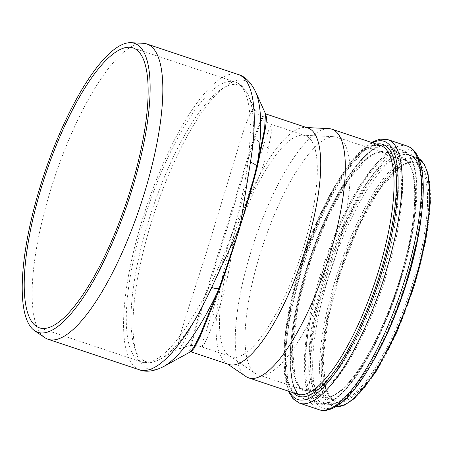<?xml version="1.0" encoding="UTF-8"?>
<svg xmlns="http://www.w3.org/2000/svg" width="453" height="453" viewBox="0 0 453 453"><rect width="100%" height="100%" fill="white"/><g stroke="black" fill="none" stroke-linecap="round" stroke-linejoin="round"><path stroke-width="0.34" stroke-dasharray="2.27 1.7" d="M265.498 113.765L265.781 113.93L263.822 115.747L260.792 122.05L251.953 147.061L226.087 231.806L199.348 316.743L191.993 342.355L190.668 349.229L191.019 351.811M190.503 351.811L189.614 350.407L190.56 344.291L197.667 318.98L225.322 231.081L252.049 143.669L260.911 119.354L263.793 114.071L265.481 113.714M188.51 323.521L193.414 315.764C209.36 289.965 223.091 259.892 234.609 225.537C224.411 260.526 211.874 290.718 196.987 316.115A31.138 21.897 -156 0 1 216.732 314.954L206.783 339.003L203.748 345.124L202.219 347.015L203.414 339.892L236.302 235.69L260.124 156.183L267.87 132.401L270.362 126.33L271.811 124.479C267.287 122.91 263.436 120.532 260.26 117.35L254.49 109.06L254.88 114.247L253.38 126.868L253.193 134.547C252.128 160.679 245.928 191.007 234.609 225.537C244.507 190.713 249.688 159.694 250.147 132.491L250.164 124.354A147.593 42.792 -71.5 0 0 235.011 81.97A147.593 42.792 -71.5 0 0 147.661 208.397A147.593 42.792 -71.5 0 0 141.472 361.941A147.593 42.792 -71.5 0 0 188.51 323.521A6.229 3.884 32.5 0 0 192.48 323.612A145.798 42.271 108.5 0 1 160.107 359.246A145.798 42.271 108.5 0 1 152.123 209.886A145.798 42.271 108.5 0 1 248.284 95.323A145.798 42.271 108.5 0 1 253.38 126.868A6.229 4.53 179.7 0 0 250.164 124.354M193.414 315.764A6.229 3.477 -147.8 0 0 196.987 316.115L192.48 323.612L185.368 338.793L181.778 345.288L179.297 348.629L160.107 359.246C152.276 363.04 146.064 363.94 141.472 361.941L39.405 327.836M132.944 47.871L235.011 81.97C239.88 83.131 244.303 87.582 248.284 95.323L254.49 109.06L253.623 108.516L252.451 109.552L246.993 121.149L242.021 135.305L207.287 249.773L186.126 315.492L181.421 331.064L178.584 342.145L177.848 348.13L178.816 348.991L188.59 345.764C193.114 345.124 197.655 345.543 202.214 347.015L231.472 356.794A116.563 33.794 -71.5 0 0 303.193 248.454A116.563 33.794 -71.5 0 0 305.345 135.679A116.563 33.794 -71.5 0 0 302.621 135.175A116.563 33.794 -71.5 0 0 236.302 235.69M305.345 135.679L271.811 124.479L271.738 130.707L268.453 147.876C263.533 169.071 252.253 194.96 234.609 225.537C231.766 261.126 225.809 290.928 216.732 314.954M268.453 147.876A31.138 24.87 9.1 0 1 253.193 134.547A6.229 4.168 0.4 0 0 250.147 132.491M231.143 252.361A116.563 33.794 -71.5 0 0 228.992 355.56A116.563 33.794 -71.5 0 0 231.472 356.794M307.91 128.001A124.66 36.144 -71.5 0 0 304.999 127.463A124.66 36.144 -71.5 0 0 234.133 234.784A124.66 36.144 -71.5 0 0 226.257 363.153A124.66 36.144 -71.5 0 0 228.907 364.472M328.782 128.618A131.121 38.012 -71.5 0 0 254.241 241.506A131.121 38.012 -71.5 0 0 245.956 376.522M334.931 258.363A125.17 36.291 -71.5 0 0 337.242 137.259A125.17 36.291 -71.5 0 0 334.314 136.721A125.17 36.291 -71.5 0 0 263.153 244.484A125.17 36.291 -71.5 0 0 255.249 373.38A125.17 36.291 -71.5 0 0 257.91 374.705A125.17 36.291 -71.5 0 0 334.931 258.363M143.176 43.295A155.685 45.136 -71.5 0 0 54.671 177.327A155.685 45.136 -71.5 0 0 44.83 337.644M255.373 91.353A152.095 44.094 -71.5 0 0 155.056 210.866A152.095 44.094 -71.5 0 0 163.386 366.681M139.603 369.852A155.685 45.136 108.5 0 1 146.126 207.887A155.685 45.136 108.5 0 1 238.272 74.524M412.355 284.224A125.294 36.325 -71.5 0 0 414.671 163.001A125.294 36.325 -71.5 0 0 340.509 270.328A125.294 36.325 -71.5 0 0 335.26 400.679A125.294 36.325 -71.5 0 0 412.355 284.224M413.481 284.524A126.228 36.597 -71.5 0 0 389.218 176.772A126.228 36.597 -71.5 0 0 324.739 385.067A126.228 36.597 -71.5 0 0 413.481 284.524M414.597 284.592A129.966 37.678 -71.5 0 0 389.614 173.652A129.966 37.678 -71.5 0 0 323.227 388.119A129.966 37.678 -71.5 0 0 414.597 284.592M418.668 158.431A131.211 38.041 -71.5 0 0 416.262 157.293A131.211 38.041 -71.5 0 0 338.601 269.688A131.211 38.041 -71.5 0 0 333.102 406.194A131.211 38.041 -71.5 0 0 335.707 406.732M421.675 213.08A131.211 38.041 -71.5 0 0 409.302 154.971A131.211 38.041 -71.5 0 0 331.647 267.366A131.211 38.041 -71.5 0 0 326.149 403.866A131.211 38.041 -71.5 0 0 370.967 364.863M405.888 281.472A132.582 38.437 -71.5 0 0 380.401 168.301A132.582 38.437 -71.5 0 0 312.678 387.077A132.582 38.437 -71.5 0 0 405.888 281.472M406.573 281.404A136.245 39.502 -71.5 0 0 380.384 165.102A136.245 39.502 -71.5 0 0 310.786 389.931A136.245 39.502 -71.5 0 0 406.573 281.404M407.151 146.059A138.98 40.294 -71.5 0 0 324.892 265.107A138.98 40.294 -71.5 0 0 319.071 409.693M387.813 139.598A138.98 40.294 -71.5 0 0 305.554 258.646A138.98 40.294 -71.5 0 0 299.733 403.232M372.434 142.752A136.138 39.468 -71.5 0 0 303.521 257.967A136.138 39.468 -71.5 0 0 289.337 391.471M376.409 144.077A132.825 38.511 -71.5 0 0 304.173 258.187A132.825 38.511 -71.5 0 0 293.312 392.802M380.554 145.464A131.121 38.012 -71.5 0 0 302.949 257.78A131.121 38.012 -71.5 0 0 297.457 394.184L292.004 389.988L287.842 381.052L285.22 350.288L290.945 307.072L304.206 258.199L322.989 211.172L344.388 173.193L364.976 150.175L373.674 145.538L380.554 145.464M381.511 273.923A125.17 36.291 -71.5 0 0 383.821 152.825A125.17 36.291 -71.5 0 0 309.739 260.045A125.17 36.291 -71.5 0 0 304.495 390.265A125.17 36.291 -71.5 0 0 381.511 273.923M382.978 274.325A126.308 36.619 -71.5 0 0 358.697 166.506A126.308 36.619 -71.5 0 0 294.178 374.931A126.308 36.619 -71.5 0 0 382.978 274.325M385.327 274.609A132.525 38.42 -71.5 0 0 359.852 161.483A132.525 38.42 -71.5 0 0 292.157 380.169A132.525 38.42 -71.5 0 0 385.327 274.609M386.426 274.903A133.375 38.669 -71.5 0 0 388.889 145.866A133.375 38.669 -71.5 0 0 309.948 260.113A133.375 38.669 -71.5 0 0 304.359 398.872A133.375 38.669 -71.5 0 0 386.426 274.903M400.163 279.495A133.375 38.669 -71.5 0 0 402.621 150.453A133.375 38.669 -71.5 0 0 323.68 264.705A133.375 38.669 -71.5 0 0 318.091 403.459A133.375 38.669 -71.5 0 0 400.163 279.495M400.758 279.761A132.553 38.431 -71.5 0 0 375.277 166.608A132.553 38.431 -71.5 0 0 307.564 385.344A132.553 38.431 -71.5 0 0 400.758 279.761C420.888 215.588 422.7 156.07 402.621 150.453L388.889 145.866C367.304 136.902 326.936 199.864 305.481 271.942C286.019 335.294 284.552 393.283 304.359 398.872L318.091 403.459C339.444 412.264 379.138 350.956 400.775 279.75M399.603 279.875A126.387 36.642 -71.5 0 0 375.31 171.987A126.387 36.642 -71.5 0 0 310.747 380.548A126.387 36.642 -71.5 0 0 399.603 279.875M400.401 280.226A125.294 36.325 -71.5 0 0 402.711 159.003A125.294 36.325 -71.5 0 0 328.555 266.33A125.294 36.325 -71.5 0 0 323.306 396.681A125.294 36.325 -71.5 0 0 400.401 280.226M414.671 163.001L407.66 163.057L399.15 167.57L379.427 189.575L359.025 225.758L341.137 270.537L328.516 317.077L323.074 358.255L325.605 387.694L329.693 396.415L335.26 400.679L323.306 396.681C326.783 397.904 331.064 396.947 336.154 393.81C340.316 391.188 344.778 387.122 349.529 381.607C367.1 361.437 386.885 321.29 399.58 279.88C419.116 219.19 419.263 162.259 402.711 159.003L414.671 163.001M335.667 406.754L326.149 403.866C333.527 406.341 344.127 399.252 353.617 387.859C371.975 366.653 392.604 324.716 405.86 281.483C426.392 217.882 426.358 158.131 409.302 154.971L418.646 158.386M371.432 142.412L354.184 157.916L336.137 184.054L318.691 218.482L303.459 257.944L291.913 298.635L285.158 336.641L283.867 368.38L288.329 391.137M226.257 363.153L227.514 364.002M304.999 127.463L306.517 127.536M228.992 355.56L255.249 373.38M302.621 135.175L334.314 136.721M257.91 374.705L304.495 390.265L299.059 386.103L295.022 377.457L292.502 348.057L297.949 306.879L310.577 260.328L328.465 215.532L348.867 179.348L368.549 157.367L376.981 152.888L383.821 152.825L337.242 137.259"/><path stroke-width="0.68" d="M219.592 288.669C226.54 269.348 233.352 248.691 240.039 226.698C233.08 248.584 226.007 269.235 218.827 288.657L200.175 334.688L194.094 346.873L190.503 351.811L163.386 366.681A152.095 44.094 -71.5 0 0 217.757 291.511A1.246 0.6 20.5 0 1 218.556 291.505L219.592 288.669A1.246 0.572 -160.2 0 0 218.827 288.657A12.458 4.19 -155.3 0 1 211.681 287.474A155.685 45.136 108.5 0 1 139.603 369.852L48.143 339.297A155.685 45.136 -71.5 0 0 143.941 194.592A155.685 45.136 -71.5 0 0 146.812 43.969A155.685 45.136 -71.5 0 0 143.176 43.295L130.889 42.695A152.35 44.168 -71.5 0 0 44.281 173.856A152.35 44.168 -71.5 0 0 34.655 330.741A152.35 44.168 -71.5 0 0 131.636 190.753A152.35 44.168 -71.5 0 0 130.889 42.695M265.481 113.714L255.373 91.353A152.095 44.094 -71.5 0 1 257.423 163.363L256.772 166.07C252.236 184.513 246.653 204.722 240.039 226.698C246.942 204.801 252.723 184.756 257.389 166.562L265.571 127.576L266.568 117.65L265.481 113.72L264.592 129.048L257.423 163.363A1.246 0.753 -166.4 0 0 258.063 163.89M265.781 113.93L307.91 128.001A124.66 36.144 -71.5 0 1 305.611 248.606A124.66 36.144 -71.5 0 1 228.907 364.472L191.019 351.811L194.201 348.198L200.232 336.409L218.556 291.505M255.373 91.353C250.645 81.976 244.948 76.364 238.272 74.524A155.685 45.136 108.5 0 1 250.435 162.27L240.039 226.698L211.681 287.474M250.435 162.27A12.458 5.844 9.2 0 1 256.772 166.07A1.246 0.725 14.4 0 0 257.389 166.562M130.221 190.662A147.593 42.792 -71.5 0 0 132.944 47.871A147.593 42.792 -71.5 0 0 45.589 174.297A147.593 42.792 -71.5 0 0 39.405 327.836A147.593 42.792 -71.5 0 0 130.221 190.662M227.514 364.002L245.956 376.522A131.121 38.012 -71.5 0 0 248.748 377.91A131.121 38.012 -71.5 0 0 329.427 256.041A131.121 38.012 -71.5 0 0 331.845 129.19A131.121 38.012 -71.5 0 0 328.782 128.618L306.517 127.536M34.655 330.741L44.83 337.644A155.685 45.136 -71.5 0 0 48.143 339.297M335.707 406.732A131.211 38.041 -71.5 0 0 413.838 284.241A131.211 38.041 -71.5 0 0 418.668 158.431M370.967 364.863A131.211 38.041 -71.5 0 0 406.885 281.913A131.211 38.041 -71.5 0 0 421.675 213.08M404.586 280.52A138.98 40.294 -71.5 0 0 407.151 146.059C430.367 153.873 426.975 214.903 406.63 281.381C389.535 337.174 361.217 389.297 338.731 404.761C329.223 411.324 322.678 411.109 319.071 409.693A138.98 40.294 -71.5 0 0 404.586 280.52M319.071 409.693L299.733 403.232A138.98 40.294 -71.5 0 0 385.248 274.059A138.98 40.294 -71.5 0 0 387.813 139.598L379.829 139.133L371.432 142.412M289.337 391.471A136.138 39.468 -71.5 0 0 381.585 273.063A136.138 39.468 -71.5 0 0 372.434 142.752M293.312 392.802A132.825 38.511 -71.5 0 0 380.333 272.916A132.825 38.511 -71.5 0 0 376.409 144.077M248.748 377.91L297.457 394.184A131.121 38.012 -71.5 0 0 378.136 272.315A131.121 38.012 -71.5 0 0 380.554 145.464L331.845 129.19M191.019 351.811L190.503 351.811M163.386 366.681C153.969 371.335 146.042 372.394 139.603 369.852M418.646 158.386L424.257 164.224L428.051 173.692L430.35 202.281L425.678 240.832L414.659 284.586L396.771 332.4L375.599 372.434L354.325 398.555L344.557 405.084L335.667 406.754M407.151 146.059L387.813 139.598M288.329 391.137L293.068 398.804L299.733 403.232M238.272 74.524L146.812 43.969"/></g></svg>

